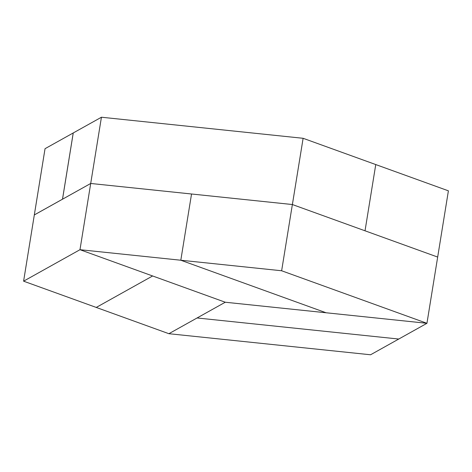 <?xml version="1.0" encoding="UTF-8"?>
<svg xmlns="http://www.w3.org/2000/svg" width="472" height="472" viewBox="0 0 472 472"><rect width="100%" height="100%" fill="white"/><g stroke="black" fill="none" stroke-linecap="round" stroke-linejoin="round"><path stroke-width="0.71" d="M437.674 257.069L426.942 323.302L437.674 257.069L292.369 204.529L191.538 193.998L180.811 260.231L281.637 270.763L292.369 204.529L437.674 257.069L448.4 190.83L303.118 138.296L101.433 117.227L45.041 148.692L34.314 214.931L62.499 199.196L73.225 132.962M73.248 132.962L62.522 199.202L90.707 183.466L79.98 249.7L23.6 281.176L96.247 307.437L152.621 275.967L96.247 307.437L168.887 333.704L225.268 302.233L426.942 323.302L225.286 302.239L79.98 249.7L225.268 302.233L197.078 317.969L398.757 339.038L370.573 354.773L168.887 333.704L197.078 317.969L398.757 339.038L426.942 323.302L281.637 270.763M292.386 204.529L303.118 138.296L292.38 204.535L90.707 183.466L79.98 249.7L180.811 260.231L326.111 312.771L180.811 260.231L191.538 193.998L90.707 183.466L101.433 117.227M45.041 148.692L23.6 281.176M365.027 230.802L375.759 164.563M90.707 183.466L34.326 214.937"/></g></svg>
